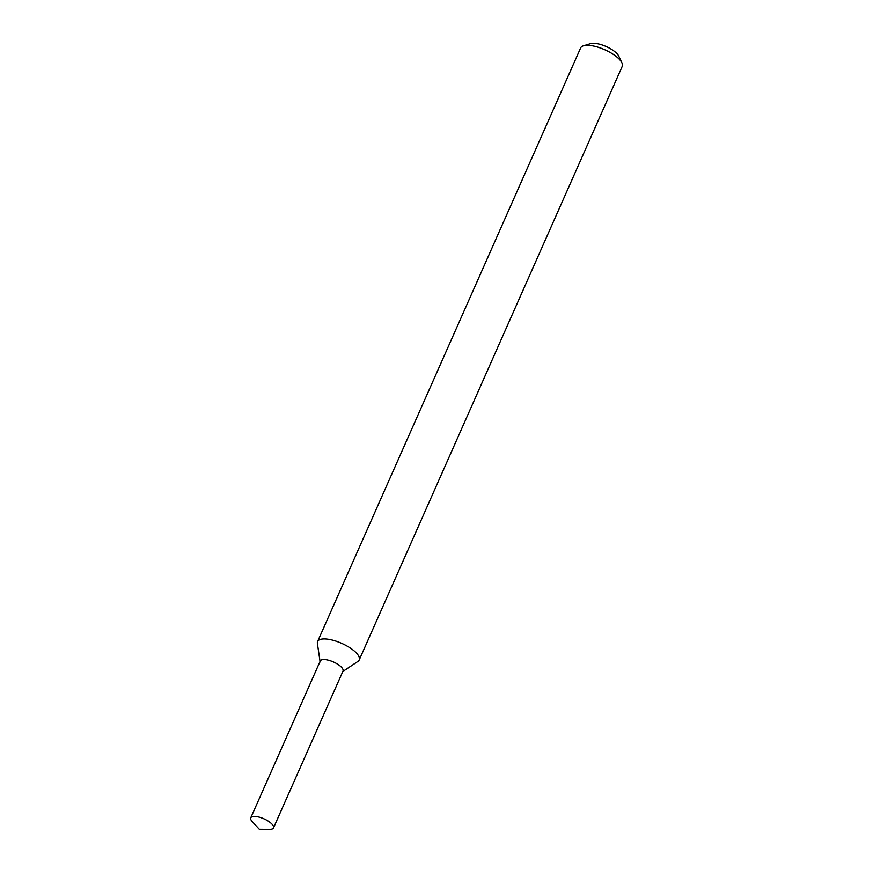 <?xml version="1.0" encoding="UTF-8"?>
<svg xmlns="http://www.w3.org/2000/svg" width="873" height="873" viewBox="0 0 873 873"><rect width="100%" height="100%" fill="white"/><g stroke="black" fill="none" stroke-linecap="round" stroke-linejoin="round"><path stroke-width="1.31" d="M342.325 671.839A12.44 4.441 -156.1 0 0 333.431 661.974A12.44 4.441 -156.1 0 0 320.14 662.018M342.805 671.523L357.952 661.407A22.753 8.119 -156.1 0 0 359.196 659.988A22.753 8.119 -156.1 0 0 341.681 643.357A22.753 8.119 -156.1 0 0 317.586 641.557A22.753 8.119 -156.1 0 0 317.379 643.423L320.053 661.45M359.196 659.988L622.242 66.37A22.753 8.119 -156.1 0 0 621.925 62.845A22.753 8.119 -156.1 0 0 604.738 49.739A22.753 8.119 -156.1 0 0 583.48 45.8A22.753 8.119 -156.1 0 0 580.643 47.939L317.586 641.557M621.925 62.845L618.761 56.145A16.685 5.947 -156.1 0 0 606.157 46.531A16.685 5.947 -156.1 0 0 590.563 43.65L583.48 45.8M271.296 829.241A12.44 4.441 -156.1 0 0 273.5 827.92A12.44 4.441 -156.1 0 0 263.919 818.83A12.44 4.441 -156.1 0 0 250.758 817.837A12.44 4.441 -156.1 0 0 252.199 821.569L259.292 829.263L269.757 829.35A12.44 4.441 -156.1 0 0 271.296 829.241M273.5 827.92L343.002 671.075A12.44 4.441 -156.1 0 0 333.431 661.974A12.44 4.441 -156.1 0 0 320.26 660.992L250.758 817.837"/></g></svg>
